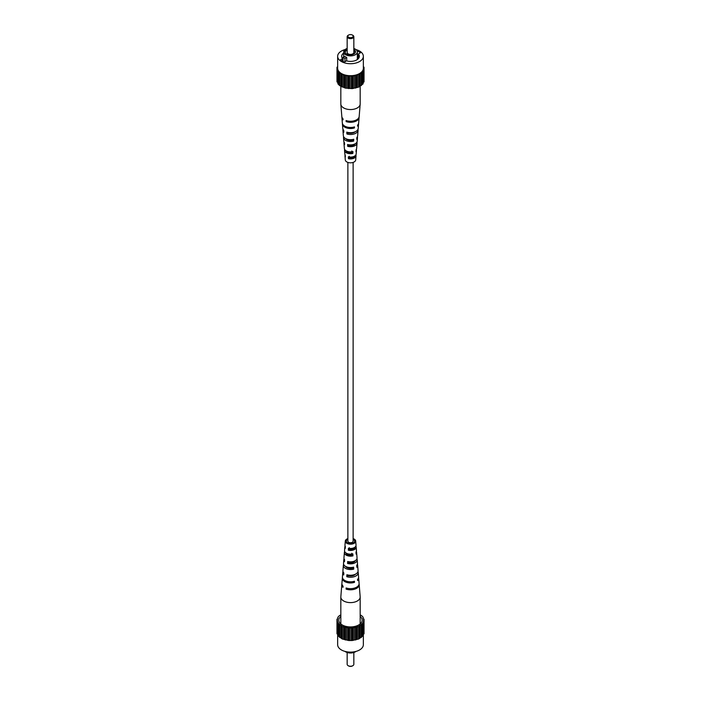 <?xml version="1.0" encoding="UTF-8"?>
<svg xmlns="http://www.w3.org/2000/svg" width="701" height="701" viewBox="0 0 701 701"><rect width="100%" height="100%" fill="white"/><g stroke="black" fill="none" stroke-linecap="round" stroke-linejoin="round"><path stroke-width="1.05" d="M347.871 162.404L347.871 541.19A2.629 1.516 0 0 0 348.642 542.259A2.629 1.516 0 0 0 351.508 542.592A2.629 1.516 0 0 0 353.129 541.19L353.129 162.404M347.161 652.508L347.161 664.311A3.339 1.928 -0 0 0 348.143 665.678A3.339 1.928 -0 0 0 352.857 665.678L352.384 665.95A2.673 1.542 180 0 1 348.616 665.95A2.673 1.542 180 0 1 348.406 665.81M356.012 651.404A6.844 3.952 180 0 1 355.337 651.851A6.844 3.952 180 0 1 344.988 651.404M340.826 616.407A11.68 6.738 -0 0 0 339.214 621.918A11.68 6.738 -0 0 0 347.468 626.694A11.68 6.738 -0 0 0 358.754 624.95A11.68 6.738 -0 0 0 361.786 621.918A11.68 6.738 -0 0 0 360.174 616.407M363.346 634.221L363.346 644.701A12.846 7.413 180 0 1 359.587 649.95A12.846 7.413 180 0 1 345.584 651.553A12.846 7.413 180 0 1 337.654 644.701L337.654 634.221M340.826 615.145L339.67 615.39L337.891 617.169L337.759 618.615L336.971 619.158L337.488 619.798L336.971 621.217L338.101 622.506L337.891 635.728L342.193 638.97L348.721 640.53L352.279 640.53L358.807 638.97L363.109 635.728L362.899 622.506L364.029 621.217L363.512 620.569L364.029 619.158L363.241 618.615L363.109 617.169L361.33 615.39L360.174 615.145M336.971 619.158L336.971 633.748L337.891 634.571M363.109 634.571L364.029 633.748L364.029 619.158M337.891 623.198L342.193 626.44L348.721 628L352.279 628L358.807 626.44L363.109 623.198M361.33 637.516L361.33 624.985M360.174 625.222L360.174 637.752M359.227 625.774L359.227 638.304M358.807 626.44L358.807 638.97M361.436 624.276L361.436 636.806M357.58 626.501L357.58 639.032M362.102 623.61L362.102 636.14M363.241 621.761L363.241 634.291M363.512 619.798L363.512 620.569M363.109 618.326L363.109 617.169M337.891 618.326L337.891 617.169M337.488 619.798L337.488 620.569M337.759 621.761L337.759 634.291M339.67 637.516L339.67 624.985M339.564 624.276L339.564 636.806M338.898 623.61L338.898 636.14M342.193 638.97L342.193 626.44M341.773 625.774L341.773 638.304M340.826 625.222L340.826 637.752M345.278 639.995L345.278 627.465M344.568 626.887L344.568 639.417M343.42 626.501L343.42 639.032M348.721 640.53L348.721 628M347.775 627.544L347.775 640.074M346.487 627.342L346.487 639.873M352.279 640.53L352.279 628M351.166 627.702L351.166 640.232M349.834 627.702L349.834 640.232M355.722 639.995L355.722 627.465M354.513 627.342L354.513 639.873M353.225 627.544L353.225 640.074M356.432 626.887L356.432 639.417M352.384 665.95L352.857 665.678A3.339 1.928 -0 0 0 353.839 664.311L353.839 652.508M341.913 583.994A8.692 5.021 0 0 0 341.816 584.538L340.835 596.77A9.674 5.582 0 0 0 340.826 597.033A9.674 5.582 0 0 0 343.656 600.976A9.674 5.582 0 0 0 357.344 600.976A9.674 5.582 0 0 0 360.174 597.033A9.674 5.582 0 0 0 360.165 596.77L359.184 584.538A8.692 5.021 0 0 0 359.087 583.994M349.755 555.28A4.889 2.822 180 0 1 351.245 555.28M348.038 568.082A5.442 3.137 180 0 1 352.27 567.906M348.134 543.17A4.346 2.506 180 0 1 351.63 542.854L351.648 543.503M353.795 548.883A4.574 2.646 0 0 0 353.733 548.848A4.574 2.646 0 0 0 352.305 548.296M354.513 561.685A5.126 2.962 0 0 0 354.128 561.431A5.126 2.962 0 0 0 353.9 561.308M348.87 562.579A5.205 3.006 180 0 1 352.41 562.631M352.454 575.109A5.757 3.321 180 0 1 353.584 575.433M352.252 567.433L352.279 568.257A5.205 3.006 180 0 1 346.82 567.556A5.205 3.006 180 0 1 345.558 566.382A6.992 4.04 0 0 0 353.637 567.135L353.751 569.107A7.141 4.127 180 0 1 345.444 568.345A7.141 4.127 180 0 1 343.359 565.243A7.141 4.127 180 0 1 343.63 564.287M351.779 553.255L351.849 555.201A4.662 2.69 180 0 1 347.205 554.526A4.662 2.69 180 0 1 345.865 552.887M347.871 539.314A4.171 2.41 0 0 0 346.329 541.128A4.171 2.41 0 0 0 347.547 542.889A4.171 2.41 0 0 0 352.147 543.398A4.171 2.41 0 0 0 354.671 541.128A4.171 2.41 0 0 0 353.453 539.481A4.171 2.41 0 0 0 353.129 539.314M344.086 558.855A6.712 3.873 0 0 0 343.797 559.801A6.712 3.873 0 0 0 344.48 561.694L344.594 559.713A6.554 3.785 180 0 1 343.954 557.9L344.384 552.467A6.116 3.531 180 0 1 344.69 551.512M341.816 584.538A8.692 5.021 0 0 0 343.017 587.324L343.078 586.194A8.605 4.968 180 0 1 341.904 583.451L342.342 578.018A8.167 4.714 180 0 1 342.438 577.475M351.613 568.371A7.737 4.469 0 0 0 349.387 568.371M343.034 571.63A7.737 4.469 0 0 0 342.771 572.577A7.737 4.469 0 0 0 343.718 574.934L343.832 572.962A7.58 4.381 180 0 1 342.929 570.675L343.359 565.243M345.146 546.079A5.687 3.286 0 0 0 344.822 547.025A5.687 3.286 0 0 0 345.251 548.436L345.365 546.465A5.529 3.19 180 0 1 344.971 545.124L345.304 541.049A5.205 3.006 180 0 1 347.871 538.596M353.129 538.596A5.205 3.006 180 0 1 354.18 539.06A5.205 3.006 180 0 1 355.696 541.049A5.205 3.006 180 0 1 352.603 543.932A5.205 3.006 180 0 1 346.82 543.31A5.205 3.006 180 0 1 345.304 541.049M349.317 549.163A6.116 3.531 180 0 1 352.813 549.356M353.024 561.571A7.141 4.127 180 0 1 354.198 561.904M342.771 572.577L342.421 576.932A8.079 4.67 0 0 0 344.787 580.446A8.079 4.67 0 0 0 354.443 581.217L354.504 582.347A8.167 4.714 180 0 1 344.726 581.567A8.167 4.714 180 0 1 342.342 578.018M343.797 559.801L343.516 563.341A6.992 4.04 0 0 0 345.558 566.382M344.822 547.025L344.541 550.565A5.967 3.444 0 0 0 346.276 553.159A5.967 3.444 0 0 0 352.866 553.886L352.98 555.858A6.116 3.531 180 0 1 346.171 555.131A6.116 3.531 180 0 1 344.384 552.467M358.561 577.475A8.167 4.714 180 0 1 358.658 578.018A8.167 4.714 180 0 1 357.624 580.551L357.554 579.42A8.079 4.67 0 0 0 358.579 576.932L358.229 572.577A7.737 4.469 0 0 0 357.966 571.63M357.37 564.287A7.141 4.127 180 0 1 357.641 565.243A7.141 4.127 180 0 1 356.862 567.311L356.748 565.339A6.992 4.04 0 0 0 357.484 563.341L357.203 559.801A6.712 3.873 0 0 0 356.914 558.855M356.31 551.512A6.116 3.531 180 0 1 356.616 552.467A6.116 3.531 180 0 1 356.099 554.062L355.977 552.09A5.967 3.444 0 0 0 356.459 550.565L356.178 547.025A5.687 3.286 0 0 0 355.854 546.079M358.658 578.018L359.096 583.451A8.605 4.968 180 0 1 354.951 587.937A8.605 4.968 180 0 1 346.145 587.964L346.084 589.094A8.692 5.021 0 0 0 354.986 589.077A8.692 5.021 0 0 0 359.184 584.538M357.641 565.243L358.071 570.675A7.58 4.381 180 0 1 354.531 574.583A7.58 4.381 180 0 1 346.899 574.732L346.785 576.704A7.737 4.469 0 0 0 354.592 576.572A7.737 4.469 0 0 0 358.229 572.577M356.616 552.467L357.046 557.9A6.554 3.785 180 0 1 347.661 561.483L347.547 563.464A6.712 3.873 0 0 0 357.203 559.801M355.696 541.049L356.029 545.124A5.529 3.19 180 0 1 348.432 548.235L348.318 550.206A5.687 3.286 0 0 0 356.178 547.025M348.467 575.092L348.441 575.749A5.52 3.19 0 0 0 355.46 574.189M348.896 561.746L348.87 562.693A4.977 2.874 0 0 0 355.346 560.625M349.37 547.691L349.308 549.637A4.425 2.559 0 0 0 354.925 547.192M346.084 589.094L347.416 588.323M346.785 576.704L348.441 575.749M347.547 563.464L348.87 562.693M348.318 550.206L349.308 549.637M353.138 581.558L354.504 582.347M352.279 568.257L353.751 569.107M351.849 555.201L352.98 555.858M348.143 35.322L348.616 35.05A2.673 1.542 0 0 0 348.616 37.232A2.673 1.542 0 0 0 352.384 37.232A2.673 1.542 0 0 0 352.384 35.05A2.673 1.542 0 0 0 348.616 35.05L348.143 35.322A3.339 1.928 180 0 0 347.161 36.689L347.161 52.487A3.339 1.928 0 0 0 349.221 54.266A3.339 1.928 0 0 0 352.857 53.846A3.339 1.928 0 0 0 353.839 52.487L353.839 36.689A3.339 1.928 180 0 1 352.857 38.047A3.339 1.928 180 0 1 349.221 38.467A3.339 1.928 180 0 1 347.161 36.689M347.161 49.201A5.328 3.076 0 0 0 346.399 49.569A5.328 3.076 0 0 0 345.304 53.004A5.328 3.076 0 0 0 353.935 53.924A5.328 3.076 0 0 0 355.03 53.004A5.328 3.076 0 0 0 353.839 49.517M354.837 53.232A4.942 2.857 0 0 0 353.839 50.376M347.161 50.025A4.942 2.857 0 0 0 346.671 50.27A4.942 2.857 0 0 0 345.497 53.232M347.161 48.492A6.844 3.952 0 0 0 345.663 49.149A6.844 3.952 0 0 0 343.656 51.935A6.844 3.952 0 0 0 347.88 55.589A6.844 3.952 0 0 0 355.337 54.731A6.844 3.952 0 0 0 357.344 51.935A6.844 3.952 0 0 0 353.839 48.492M344.953 58.411L346.697 57.403A6.844 3.952 180 0 1 344.813 56.317L343.069 57.316L344.953 58.411L344.953 61.732M346.697 57.403L346.697 60.908M342.623 61.145L342.623 58.612L340.423 59.883L344.296 62.117L346.487 60.847A8.841 5.109 0 0 0 359.341 56.299A8.841 5.109 0 0 0 358.377 53.986L360.577 52.715L356.949 50.621M343.656 53.066A8.841 5.109 0 0 0 341.659 56.299A8.841 5.109 0 0 0 342.623 58.612M344.988 49.596A12.846 7.413 0 0 0 341.413 51.05A12.846 7.413 0 0 0 337.654 56.299A12.846 7.413 0 0 0 345.584 63.151A12.846 7.413 0 0 0 359.587 61.539A12.846 7.413 0 0 0 363.346 56.299A12.846 7.413 0 0 0 356.012 49.596M337.654 56.299L337.654 68.286A12.846 7.413 0 0 0 345.584 75.138A12.846 7.413 0 0 0 359.587 73.526A12.846 7.413 0 0 0 363.346 68.286L363.346 56.299M343.069 57.316L343.069 61.408M363.346 66.779L364.029 67.252L363.512 67.901L364.029 69.311L361.33 73.079L355.722 75.568L352.279 76.094L345.278 75.568L339.67 73.079L336.971 69.311L337.488 68.672L336.971 67.252L337.654 66.779M364.029 67.252L364.029 81.842L363.109 82.674M363.109 71.3L363.109 83.831L358.807 87.064L352.279 88.624L345.278 88.098L339.67 85.61L337.891 83.831L337.891 71.3M337.891 82.674L336.971 81.842L336.971 67.252M363.512 68.672L363.512 67.901M363.241 82.385L363.241 69.855M361.33 73.079L361.33 85.61M361.436 84.909L361.436 72.369M362.102 84.234L362.102 71.704M358.807 74.534L358.807 87.064M359.227 86.398L359.227 73.868M347.354 120.905L346.145 121.606L346.084 120.554A8.692 5.021 180 0 0 359.184 116.462L360.165 104.23A9.674 5.582 180 0 0 360.174 103.967L360.174 73.325M355.722 75.568L355.722 88.098M356.432 87.511L356.432 74.981M357.58 87.126L357.58 74.595M352.279 76.094L352.279 88.624M353.225 88.168L353.225 75.638M354.513 87.975L354.513 75.436M348.721 76.094L348.721 88.624M349.834 88.326L349.834 75.796M351.166 88.326L351.166 75.796M345.278 75.568L345.278 88.098M346.487 87.975L346.487 75.436M347.775 88.168L347.775 75.638M342.193 74.534L342.193 87.064M343.42 87.126L343.42 74.595M344.568 87.511L344.568 74.981M339.67 73.079L339.67 85.61M360.165 104.23A9.674 5.582 180 0 1 357.344 107.919A9.674 5.582 180 0 1 343.656 107.919A9.674 5.582 180 0 1 340.835 104.23A9.674 5.582 180 0 1 340.826 103.967L340.826 73.325M341.773 86.398L341.773 73.868M338.898 84.234L338.898 71.704M339.564 84.909L339.564 72.369M337.759 82.385L337.759 69.855M337.488 68.672L337.488 67.901M358.377 58.612L358.377 53.986M352.594 35.19A3.339 1.928 180 0 1 352.857 35.322A3.339 1.928 180 0 1 353.839 36.689M348.905 144.783L348.932 145.598A4.889 2.822 -0 0 0 355.144 143.81M348.485 132.524L348.502 133.041A5.442 3.137 -0 0 0 355.092 131.806M349.308 156.279L349.37 158.146A4.346 2.506 -0 0 0 354.829 155.946M352.244 139.569L352.217 140.261A5.126 2.962 180 0 1 346.872 139.569A5.126 2.962 180 0 1 345.821 138.693M351.849 150.952L351.779 152.818A4.574 2.646 180 0 1 347.267 152.152A4.574 2.646 180 0 1 346.005 150.768M357.37 136.713A6.992 4.04 180 0 1 357.484 137.659L357.203 141.199A6.712 3.873 180 0 1 347.547 144.494L347.661 146.334A6.554 3.785 -0 0 0 357.046 143.1A6.554 3.785 -0 0 0 356.914 142.145M346.145 121.606A8.605 4.968 -0 0 0 359.096 117.549A8.605 4.968 -0 0 0 359.087 117.006M358.561 123.525A8.079 4.67 180 0 1 358.579 124.068L358.229 128.423A7.737 4.469 180 0 1 346.785 132.13L346.899 133.97A7.58 4.381 -0 0 0 358.071 130.325A7.58 4.381 -0 0 0 357.966 129.37M356.31 149.488A5.967 3.444 180 0 1 356.459 150.435L356.178 153.975A5.687 3.286 180 0 1 348.318 156.849L348.432 158.689A5.529 3.19 -0 0 0 356.029 155.876A5.529 3.19 -0 0 0 355.854 154.921M345.146 154.921A5.529 3.19 -0 0 0 344.971 155.876L345.304 159.951A5.205 3.006 -0 0 0 346.82 161.94A5.205 3.006 -0 0 0 352.384 162.614A5.205 3.006 -0 0 0 355.696 159.951L356.029 155.876M356.459 150.435A5.967 3.444 180 0 1 355.977 151.644L356.099 149.804A6.116 3.531 -0 0 0 356.616 148.533L357.046 143.1M357.484 137.659A6.992 4.04 180 0 1 356.748 139.289L356.862 137.449A7.141 4.127 -0 0 0 357.641 135.757L358.071 130.325M358.579 124.068A8.079 4.67 180 0 1 357.554 126.127L357.624 125.076A8.167 4.714 -0 0 0 358.658 122.982L359.096 117.549M341.913 117.006A8.605 4.968 -0 0 0 341.904 117.549L342.342 122.982A8.167 4.714 -0 0 0 344.726 126.101A8.167 4.714 -0 0 0 354.504 126.881L354.443 127.932A8.079 4.67 180 0 1 344.787 127.153A8.079 4.67 180 0 1 342.421 124.068A8.079 4.67 180 0 1 342.438 123.525M343.034 129.37A7.58 4.381 -0 0 0 342.929 130.325L343.359 135.757A7.141 4.127 -0 0 0 345.444 138.483A7.141 4.127 -0 0 0 353.751 139.245L353.637 141.085A6.992 4.04 180 0 1 345.558 140.331A6.992 4.04 180 0 1 343.516 137.659A6.992 4.04 180 0 1 343.63 136.713M344.086 142.145A6.554 3.785 -0 0 0 343.954 143.1L344.384 148.533A6.116 3.531 -0 0 0 346.171 150.873A6.116 3.531 -0 0 0 352.98 151.6L352.866 153.44A5.967 3.444 180 0 1 346.276 152.713A5.967 3.444 180 0 1 344.541 150.435A5.967 3.444 180 0 1 344.69 149.488M341.904 117.549A8.605 4.968 -0 0 0 343.078 119.836L343.017 118.776A8.692 5.021 180 0 1 341.816 116.462L340.835 104.23M342.929 130.325A7.58 4.381 -0 0 0 343.832 132.2L343.718 130.36A7.737 4.469 180 0 1 342.771 128.423L342.421 124.068M343.954 143.1A6.554 3.785 -0 0 0 344.594 144.564L344.48 142.724A6.712 3.873 180 0 1 343.797 141.199L343.516 137.659M347.976 139.429A6.554 3.785 -0 0 0 347.1 139.692M344.971 155.876A5.529 3.19 -0 0 0 345.365 156.919L345.251 155.079A5.687 3.286 180 0 1 344.822 153.975L344.541 150.435M351.657 152.608A5.529 3.19 -0 0 0 348.695 152.704M352.962 132.918A5.205 3.006 -0 0 0 351.613 132.629M349.387 132.629A5.205 3.006 -0 0 0 348.721 132.743L348.73 133.094M351.245 145.72A4.662 2.69 -0 0 0 349.755 145.72M349.352 157.497A4.171 2.41 180 0 1 352.866 157.83M352.086 139.595L352.068 140.253A4.889 2.822 -0 0 0 348.818 140.27M351.692 151.363L351.63 153.309M347.205 152.117A4.425 2.559 180 0 1 348.187 151.644M348.502 133.041L346.899 133.97M348.932 145.598L347.661 146.334M349.37 158.146L348.432 158.689M353.208 127.214L354.443 127.932M352.217 140.261L353.637 141.085M351.779 152.818L352.866 153.44M348.616 665.95L348.143 665.678M340.826 597.033L340.826 623.96M360.174 597.033L360.174 623.96M343.656 51.935L343.656 56.974M357.344 51.935L357.344 59.532M352.384 35.05L352.857 35.322"/></g></svg>
